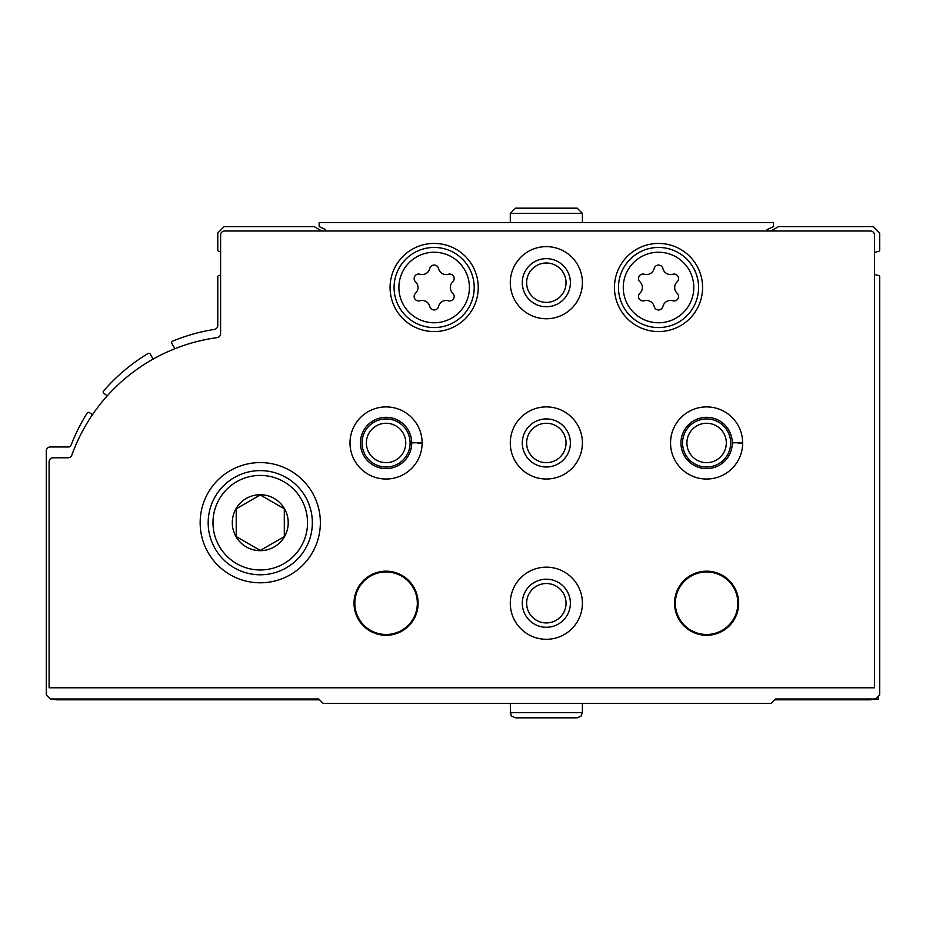 <?xml version="1.0" encoding="UTF-8"?>
<svg xmlns="http://www.w3.org/2000/svg" width="926" height="926" viewBox="0 0 926 926"><rect width="100%" height="100%" fill="white"/><g stroke="black" fill="none" stroke-linecap="round" stroke-linejoin="round"><path stroke-width="1.39" d="M874.491 274.293A12.015 12.015 0 0 0 878.288 275.404A1.597 1.597 0 0 1 879.7 276.99L879.7 694.986L875.695 698.991L775.525 698.991L771.115 703.401L323.162 703.401L318.752 698.991L50.305 698.991L46.3 694.986L46.3 450.985A4.005 4.005 0 0 1 50.305 446.969L68.721 446.969A2.408 2.408 0 0 0 70.966 445.429A184.309 184.309 0 0 1 87.194 413.054A1.597 1.597 0 0 1 89.498 412.614L92.438 414.755M872.246 699.396A6.007 6.007 0 0 1 870.081 699.801L774.726 699.801M319.563 699.801L56.718 699.801A6.007 6.007 0 0 1 53.72 698.991M107.277 395.819L103.839 393.319A1.597 1.597 0 0 1 103.573 390.98A184.309 184.309 0 0 1 148.033 353.535A1.597 1.597 0 0 1 150.244 354.114L153.126 359.091M174.887 348.708L171.842 343.43A1.597 1.597 0 0 1 172.618 341.15A184.309 184.309 0 0 1 214.404 329.413A4.005 4.005 0 0 0 217.784 325.454L217.784 276.99A1.597 1.597 0 0 1 219.207 275.404A12.015 12.015 0 0 0 220.596 275.149M321.785 231.014L314.145 226.604L224.196 226.604L217.784 233.016L217.784 249.939A1.597 1.597 0 0 0 219.207 251.525A12.015 12.015 0 0 1 220.596 251.779M770.895 231.014L778.534 226.604L873.287 226.604L879.7 233.016L879.7 249.939A1.597 1.597 0 0 1 878.288 251.525A12.015 12.015 0 0 0 874.491 252.636M878.103 696.595L878.103 699.396L778.488 698.991M870.486 231.014A4.005 4.005 0 0 1 874.491 235.019L874.491 687.775L49.101 687.775L49.101 461.796A4.005 4.005 0 0 1 53.106 457.791L68.038 457.791A4.005 4.005 0 0 0 71.811 455.141A180.304 180.304 0 0 1 217.124 337.631A4.005 4.005 0 0 0 220.596 333.661L220.596 235.019A4.005 4.005 0 0 1 224.601 231.014L870.486 231.014M200.155 522.704A60.097 60.097 0 0 1 290.313 470.651A60.097 60.097 0 0 1 290.313 574.745A60.097 60.097 0 0 1 200.155 522.704M510.284 282.696A36.056 36.056 0 0 1 564.374 251.467A36.056 36.056 0 0 1 564.374 313.926A36.056 36.056 0 0 1 510.284 282.696M390.077 287.5A44.078 44.078 0 0 1 456.194 249.337A44.078 44.078 0 0 1 456.194 325.674A44.078 44.078 0 0 1 390.077 287.5M614.459 287.5A44.078 44.078 0 0 1 680.564 249.337A44.078 44.078 0 0 1 680.564 325.674A44.078 44.078 0 0 1 614.459 287.5M350.005 442.964A36.056 36.056 0 0 1 386.292 406.908A36.056 36.056 0 0 1 422.129 443.415L417.626 443.253M510.284 442.964A36.056 36.056 0 0 1 564.374 411.734A36.056 36.056 0 0 1 564.374 474.193A36.056 36.056 0 0 1 510.284 442.964M670.551 442.964A36.056 36.056 0 0 1 706.827 406.908A36.056 36.056 0 0 1 742.664 443.415L738.161 443.253M354.021 603.231A32.051 32.051 0 0 1 402.092 575.474A32.051 32.051 0 0 1 402.092 631A32.051 32.051 0 0 1 354.021 603.231M510.284 603.231A36.056 36.056 0 0 1 564.374 572.002A36.056 36.056 0 0 1 564.374 634.46A36.056 36.056 0 0 1 510.284 603.231M674.556 603.231A32.051 32.051 0 0 1 722.639 575.474A32.051 32.051 0 0 1 722.639 631A32.051 32.051 0 0 1 674.556 603.231M675.355 603.231A31.252 31.252 0 0 1 722.234 576.169A31.252 31.252 0 0 1 722.234 630.305A31.252 31.252 0 0 1 675.355 603.231M522.299 603.231A24.041 24.041 0 0 1 558.355 582.419A24.041 24.041 0 0 1 558.355 624.055A24.041 24.041 0 0 1 522.299 603.231M526.639 603.231A19.701 19.701 0 0 1 556.19 586.17A19.701 19.701 0 0 1 556.19 620.293A19.701 19.701 0 0 1 526.639 603.231M354.82 603.231A31.252 31.252 0 0 1 401.699 576.169A31.252 31.252 0 0 1 401.699 630.305A31.252 31.252 0 0 1 354.82 603.231M682.566 442.964A24.041 24.041 0 0 1 718.634 422.152A24.041 24.041 0 0 1 718.634 463.787A24.041 24.041 0 0 1 682.566 442.964M686.907 442.964A19.701 19.701 0 0 1 716.458 425.902A19.701 19.701 0 0 1 716.458 460.025A19.701 19.701 0 0 1 686.907 442.964M522.299 442.964A24.041 24.041 0 0 1 558.355 422.152A24.041 24.041 0 0 1 558.355 463.787A24.041 24.041 0 0 1 522.299 442.964M526.639 442.964A19.701 19.701 0 0 1 556.19 425.902A19.701 19.701 0 0 1 556.19 460.025A19.701 19.701 0 0 1 526.639 442.964M362.031 442.964A24.041 24.041 0 0 1 398.087 422.152A24.041 24.041 0 0 1 398.087 463.787A24.041 24.041 0 0 1 362.031 442.964M366.372 442.964A19.701 19.701 0 0 1 395.923 425.902A19.701 19.701 0 0 1 395.923 460.025A19.701 19.701 0 0 1 366.372 442.964M618.464 287.5A40.073 40.073 0 0 1 678.561 252.81A40.073 40.073 0 0 1 678.561 322.202A40.073 40.073 0 0 1 618.464 287.5A40.073 40.073 0 0 1 678.561 252.81A40.073 40.073 0 0 1 678.561 322.202A40.073 40.073 0 0 1 618.464 287.5M639.901 293.218A4.491 4.491 0 0 0 644.264 300.776A7.848 7.848 0 0 1 654.161 306.494A4.491 4.491 0 0 0 662.9 306.494A7.848 7.848 0 0 1 672.785 300.776A4.491 4.491 0 0 0 677.149 293.218A7.848 7.848 0 0 1 677.149 281.793A4.491 4.491 0 0 0 672.785 274.235A7.848 7.848 0 0 1 662.9 268.517A4.491 4.491 0 0 0 654.161 268.517A7.848 7.848 0 0 1 644.264 274.235A4.491 4.491 0 0 0 639.901 281.793A7.848 7.848 0 0 1 639.901 293.218M394.082 287.5A40.073 40.073 0 0 1 454.18 252.81A40.073 40.073 0 0 1 454.18 322.202A40.073 40.073 0 0 1 394.082 287.5A40.073 40.073 0 0 1 454.18 252.81A40.073 40.073 0 0 1 454.18 322.202A40.073 40.073 0 0 1 394.082 287.5M415.531 293.218A4.491 4.491 0 0 0 419.895 300.776A7.848 7.848 0 0 1 429.78 306.494A4.491 4.491 0 0 0 438.519 306.494A7.848 7.848 0 0 1 448.415 300.776A4.491 4.491 0 0 0 452.779 293.218A7.848 7.848 0 0 1 452.779 281.793A4.491 4.491 0 0 0 448.415 274.235A7.848 7.848 0 0 1 438.519 268.517A4.491 4.491 0 0 0 429.78 268.517A7.848 7.848 0 0 1 419.895 274.235A4.491 4.491 0 0 0 415.531 281.793A7.848 7.848 0 0 1 415.531 293.218M522.299 282.696A24.041 24.041 0 0 1 558.355 261.873A24.041 24.041 0 0 1 558.355 303.52A24.041 24.041 0 0 1 522.299 282.696M526.639 282.696A19.701 19.701 0 0 1 556.19 265.635A19.701 19.701 0 0 1 556.19 299.758A19.701 19.701 0 0 1 526.639 282.696M208.176 522.704A52.087 52.087 0 0 1 286.308 477.596A52.087 52.087 0 0 1 286.308 567.812A52.087 52.087 0 0 1 208.176 522.704A52.087 52.087 0 0 1 286.308 477.596A52.087 52.087 0 0 1 286.308 567.812A52.087 52.087 0 0 1 208.176 522.704M232.287 522.704A27.965 27.965 0 0 1 284.479 508.721A27.965 27.965 0 0 1 267.498 549.72A27.965 27.965 0 0 1 232.287 522.704M260.264 494.935L236.223 508.825L236.223 536.582L260.264 550.461L284.305 536.582L284.305 508.825L260.264 494.935L236.223 508.825L236.223 536.582L260.264 550.461L284.305 536.582L284.305 508.825M325.57 231.014L325.57 229.59L319.157 226.604L319.157 222.599L773.523 222.599L773.523 226.604L767.11 229.59L767.11 231.014M582.396 222.599L582.396 213.385L577.187 208.176L582.396 213.385L582.396 222.599M741.228 442.57L732.258 442.883A25.639 25.639 0 0 0 693.759 420.774A25.639 25.639 0 0 0 693.759 465.165A25.639 25.639 0 0 0 732.258 443.045A25.639 25.639 0 0 1 693.759 465.165A25.639 25.639 0 0 1 693.759 420.774A25.639 25.639 0 0 1 732.258 442.883L742.664 442.524A36.056 36.056 0 0 0 688.446 411.815A36.056 36.056 0 0 0 688.446 474.124A36.056 36.056 0 0 0 742.664 443.415A36.056 36.056 0 0 1 688.446 474.124A36.056 36.056 0 0 1 688.446 411.815A36.056 36.056 0 0 1 742.664 442.524M420.682 442.57L411.711 442.883A25.639 25.639 0 0 0 373.224 420.774A25.639 25.639 0 0 0 373.224 465.165A25.639 25.639 0 0 0 411.711 443.045A25.639 25.639 0 0 1 373.224 465.165A25.639 25.639 0 0 1 373.224 420.774A25.639 25.639 0 0 1 411.711 442.883L422.129 442.524A36.056 36.056 0 0 0 367.911 411.815A36.056 36.056 0 0 0 367.911 474.124A36.056 36.056 0 0 0 422.129 443.415A36.056 36.056 0 0 1 367.911 474.124A36.056 36.056 0 0 1 367.911 411.815A36.056 36.056 0 0 1 422.129 442.524M398.898 287.5A35.257 35.257 0 0 1 451.784 256.965A35.257 35.257 0 0 1 451.784 318.046A35.257 35.257 0 0 1 398.898 287.5A35.257 35.257 0 0 1 451.784 256.965A35.257 35.257 0 0 1 451.784 318.046A35.257 35.257 0 0 1 398.898 287.5M623.267 287.5A35.257 35.257 0 0 1 676.154 256.965A35.257 35.257 0 0 1 676.154 318.046A35.257 35.257 0 0 1 623.267 287.5A35.257 35.257 0 0 1 676.154 256.965A35.257 35.257 0 0 1 676.154 318.046A35.257 35.257 0 0 1 623.267 287.5M212.98 522.704A47.284 47.284 0 0 1 283.9 481.751A47.284 47.284 0 0 1 283.9 563.645A47.284 47.284 0 0 1 212.98 522.704M510.284 222.599L510.284 213.385L582.396 213.385M582.396 703.401L582.396 712.615L510.284 712.615L511.696 716.18L515.493 717.824L577.187 717.824L580.984 716.18L582.396 712.615L580.984 716.18L577.187 717.824M510.284 213.385L515.493 208.176L577.187 208.176L515.493 208.176L510.284 213.385M510.284 703.401L510.643 714.536L511.696 716.18L515.493 717.824L546.606 717.824"/></g></svg>
